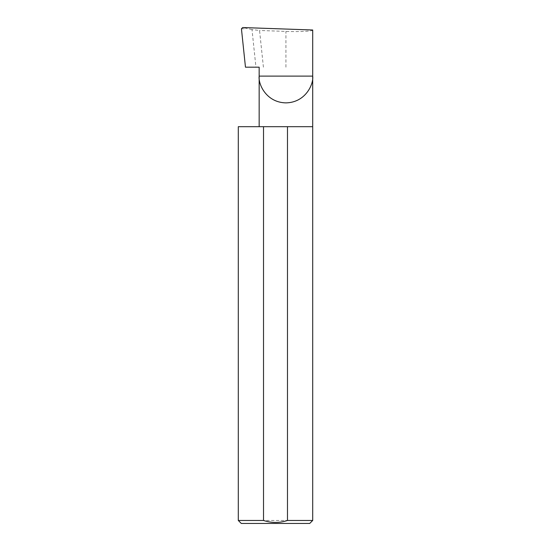 <?xml version="1.0" encoding="UTF-8"?>
<svg xmlns="http://www.w3.org/2000/svg" width="551" height="551" viewBox="0 0 551 551"><rect width="100%" height="100%" fill="white"/><g stroke="black" fill="none" stroke-linecap="round" stroke-linejoin="round"><path stroke-width="0.41" stroke-dasharray="2.75 2.07" d="M312.699 126.689L238.301 126.689M312.699 520.475L238.301 520.475M259.156 67.181L245.47 67.181M263.412 67.181L259.555 30.484L252 29.568L255.946 67.181M252 29.568L242.688 27.55M312.699 29.995C313.891 31.193 299.172 31.972 285.928 31.4L259.555 30.484M241.441 28.831L246.235 28.652M241.283 523.45L309.717 523.45M285.928 67.181L285.928 31.4"/><path stroke-width="0.83" d="M259.156 126.689L259.156 76.107L312.699 76.107L312.699 29.995L242.688 27.55L241.441 28.831L245.47 67.181L259.156 67.181L259.156 76.107C258.075 83.938 266.112 102.514 285.928 102.879C305.743 102.514 313.774 83.938 312.699 76.107L312.699 520.475L309.717 523.45L241.283 523.45L238.301 520.475L263.516 520.475C271.533 523.092 279.522 523.092 287.484 520.475L312.699 520.475M287.484 520.475L287.484 126.689L312.699 126.689M238.301 520.475L238.301 126.689L263.516 126.689L263.516 520.475M287.484 126.689L263.516 126.689"/></g></svg>
